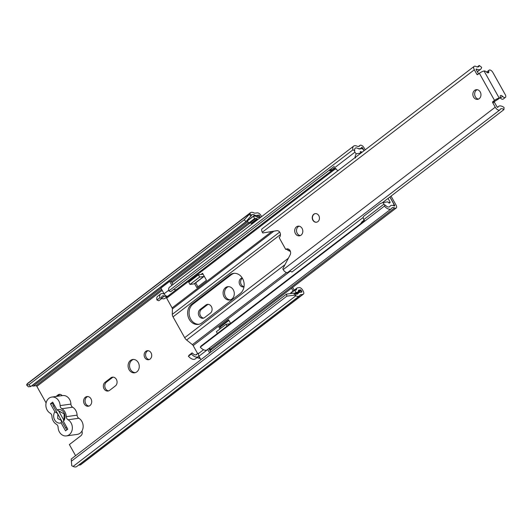 <?xml version="1.0" encoding="UTF-8"?>
<svg xmlns="http://www.w3.org/2000/svg" width="532" height="532" viewBox="0 0 532 532"><rect width="100%" height="100%" fill="white"/><g stroke="black" fill="none" stroke-linecap="round" stroke-linejoin="round"><path stroke-width="0.8" d="M90.992 398.84A4.881 4.043 -97.9 0 0 86.982 396.566A4.881 4.043 -97.9 0 0 84.309 403.961A4.881 4.043 -97.9 0 0 88.325 406.235A4.881 4.043 -97.9 0 0 90.992 398.84M89.03 406.056A4.881 4.043 82.1 0 1 85.752 403.761A4.881 4.043 82.1 0 1 87.714 396.546M104.059 388.832A4.768 3.957 -97.9 0 0 107.983 391.053A4.768 3.957 -97.9 0 0 109.585 390.375L115.371 385.939A4.768 3.957 -97.9 0 0 116.794 380.333A4.768 3.957 -97.9 0 0 112.458 377.168A4.768 3.957 -97.9 0 0 110.855 377.846L105.063 382.282A4.768 3.957 -97.9 0 0 104.059 388.832M113.19 377.148A4.768 3.957 -97.9 0 0 112.292 377.647L106.506 382.082A4.768 3.957 -97.9 0 0 105.496 388.633A4.768 3.957 -97.9 0 0 108.688 390.874M138.28 362.618A6.723 5.573 -97.9 0 0 132.747 359.486A6.723 5.573 -97.9 0 0 129.07 369.667A6.723 5.573 -97.9 0 0 134.603 372.799A6.723 5.573 -97.9 0 0 138.28 362.618M133.479 359.439A6.723 5.573 -97.9 0 0 130.513 369.467A6.723 5.573 -97.9 0 0 135.314 372.639M151.048 352.836A4.555 3.777 -97.9 0 0 147.298 350.714A4.555 3.777 -97.9 0 0 144.81 357.61A4.555 3.777 -97.9 0 0 148.554 359.732A4.555 3.777 -97.9 0 0 151.048 352.836M148.029 350.694A4.555 3.777 -97.9 0 0 146.253 357.411A4.555 3.777 -97.9 0 0 149.266 359.546M199.074 316.041A4.768 3.957 -97.9 0 0 202.998 318.262A4.768 3.957 -97.9 0 0 204.601 317.584L210.386 313.149A4.768 3.957 -97.9 0 0 211.809 307.543A4.768 3.957 -97.9 0 0 207.473 304.377A4.768 3.957 -97.9 0 0 205.871 305.055L200.079 309.491A4.768 3.957 -97.9 0 0 199.074 316.041M208.205 304.357A4.768 3.957 -97.9 0 0 207.307 304.856L201.522 309.292A4.768 3.957 -97.9 0 0 200.511 315.842A4.768 3.957 -97.9 0 0 203.703 318.083M233.295 289.82A6.723 5.573 -97.9 0 0 227.763 286.688A6.723 5.573 -97.9 0 0 224.085 296.876A6.723 5.573 -97.9 0 0 229.618 300.008A6.723 5.573 -97.9 0 0 233.295 289.82M228.494 286.648A6.723 5.573 -97.9 0 0 225.528 296.676A6.723 5.573 -97.9 0 0 230.329 299.849M242.22 277.937A4.555 3.777 -97.9 0 0 239.826 284.82A4.555 3.777 -97.9 0 0 243.57 286.941A4.555 3.777 -97.9 0 0 243.995 286.848M242.406 278.243A4.555 3.777 -97.9 0 0 241.269 284.62A4.555 3.777 -97.9 0 0 244.015 286.721M252.048 223.965A3.684 1.869 -127.5 0 1 251.596 223.659L251.137 223.314L257.076 218.765A2.168 1.097 52.5 0 0 255.925 218.346L254.622 218.526L253.385 216.318L254.688 216.138A4.768 2.414 52.5 0 1 257.222 217.063L257.681 217.408A1.084 0.552 52.5 0 0 258.259 217.621L260.135 217.335L259.536 215.759A0.865 0.439 52.5 0 0 258.645 215.094L256.045 215.453A3.252 1.649 -127.5 0 1 254.735 215.101A5.207 2.633 52.5 0 0 251.942 214.822A5.207 2.633 52.5 0 0 251.556 215.287L245.977 221.631L244.201 219.802L249.295 214.363L251.071 216.198M261.591 216.657A3.252 1.649 52.5 0 0 261.545 216.571L260.979 215.56A3.471 1.756 52.5 0 0 257.415 212.886L254.549 213.179A7.807 3.95 52.5 0 0 250.359 212.753A7.807 3.95 52.5 0 0 249.781 213.452L249.295 214.363M294.209 290.199L292.633 287.38M71.215 459.036L71.754 465.766L71.215 459.036L286.489 294.11L294.07 293.132L294.449 295.16L295.805 295.812A7.807 3.95 52.5 0 0 299.416 295.932A7.807 3.95 52.5 0 0 300.174 294.821L302.927 294.329A3.471 1.756 52.5 0 0 303.4 294.143A3.471 1.756 52.5 0 0 303.207 291.117L302.642 290.113A3.252 1.649 52.5 0 0 299.303 287.606L297.508 287.852A3.684 1.869 52.5 0 0 297.016 288.051A3.684 1.869 52.5 0 0 296.577 288.969L296.543 289.381A2.168 1.097 52.5 0 1 296.284 289.92A2.168 1.097 52.5 0 1 295.992 290.04L294.688 290.219L290.246 293.624M60.056 394.365A3.797 3.145 -97.9 0 0 59.491 394.704L57.429 396.287M46.104 402.943L36.848 386.365A0.865 0.439 52.5 0 0 35.957 385.7L33.35 386.059A3.252 1.649 -127.5 0 1 32.04 385.707A5.207 2.633 52.5 0 0 31.907 385.634M62.118 395.635A3.797 3.145 -97.9 0 0 59.325 394.365A3.797 3.145 -97.9 0 0 58.048 394.904L55.986 396.486M75.584 455.685L69.373 444.572L80.884 435.761A3.797 3.145 -97.9 0 0 81.928 431.08M294.07 293.132L295.426 293.784A5.207 2.633 52.5 0 0 297.834 293.863A5.207 2.633 52.5 0 0 298.339 293.125A3.252 1.649 -127.5 0 1 298.658 292.66A3.252 1.649 -127.5 0 1 299.09 292.487L301.697 292.121A0.865 0.439 52.5 0 0 301.817 292.075A0.865 0.439 52.5 0 0 301.764 291.317L300.533 289.807L298.206 291.596M291.549 288.211L293.125 291.031M298.499 290.239L300.533 289.807M71.594 461.058L286.868 296.138L286.489 294.11M71.754 465.766L73.117 466.424A7.807 3.95 52.5 0 0 76.721 466.537L299.416 295.932M78.497 465.181L80.239 464.935A3.471 1.756 52.5 0 0 80.704 464.749L303.4 294.143M250.359 212.753L27.671 383.359A7.807 3.95 52.5 0 0 27.085 384.057L26.6 384.969L28.934 384.722L244.201 219.802M28.934 384.722L30.71 386.551L28.376 386.804L26.6 384.969M30.71 386.551L245.977 221.631M294.449 295.16L286.868 296.138M67.079 429.683A3.252 1.649 -127.5 0 1 65.609 427.921L53.533 406.322A3.252 1.649 -127.5 0 1 53.353 403.489L53.413 403.442M63.74 420.027L58.673 410.97M298.745 290.06A1.084 0.552 52.5 0 0 298.598 290.12A1.084 0.552 52.5 0 0 298.465 290.386L298.432 290.805A4.768 2.414 52.5 0 1 297.867 291.988A4.768 2.414 52.5 0 1 297.228 292.248L295.925 292.427L294.688 290.219M290.672 293.298A3.684 1.869 -127.5 0 1 291.077 292.6L297.016 288.051M295.925 292.427L294.642 293.411M257.076 218.765L257.535 219.111A3.684 1.869 52.5 0 0 257.987 219.417M253.385 216.318L247.447 220.866L248.683 223.074L249.987 222.895A2.168 1.097 -127.5 0 1 251.137 223.314M254.622 218.526L248.683 223.074M66.407 435.908L77.213 434.405A8.559 7.096 -97.9 0 0 81.895 421.437A8.559 7.096 -97.9 0 0 78.842 418.265L68.036 419.768A8.559 7.096 82.1 0 1 71.089 422.94A8.559 7.096 82.1 0 1 66.407 435.908A8.559 7.096 82.1 0 1 59.371 431.918A8.559 7.096 82.1 0 1 58.108 427.342A3.471 2.879 82.1 0 0 56.379 424.25A8.891 7.368 -97.9 0 1 53.247 420.978A8.891 7.368 -97.9 0 1 51.943 416.317A3.471 2.879 82.1 0 0 50.214 413.218A8.559 7.096 -97.9 0 1 47.135 410.032A8.559 7.096 -97.9 0 1 51.817 397.065L62.623 395.562A8.559 7.096 -97.9 0 1 69.665 399.552A8.559 7.096 -97.9 0 1 70.922 404.101A3.471 2.879 -97.9 0 0 71.434 405.949A3.471 2.879 -97.9 0 0 72.658 407.219L61.852 408.722A3.471 2.879 82.1 0 1 60.628 407.452A3.471 2.879 82.1 0 1 60.116 405.603A8.559 7.096 -97.9 0 0 58.859 401.055A8.559 7.096 -97.9 0 0 51.817 397.065M63.408 421.317L64.046 418.777L64.153 413.923L57.05 409.946A6.83 5.666 82.1 0 1 64.013 412.732A6.83 5.666 82.1 0 1 63.408 421.317L67.777 429.144L65.556 430.853L61.1 422.887A6.83 5.666 82.1 0 1 54.663 419.901A6.83 5.666 82.1 0 1 54.896 411.788L50.447 403.828L52.675 402.119L57.05 409.946M68.036 419.768A3.471 2.879 82.1 0 1 66.793 418.478A3.471 2.879 82.1 0 1 66.287 416.662L77.093 415.159A3.471 2.879 -97.9 0 0 77.599 416.975A3.471 2.879 -97.9 0 0 78.842 418.265M54.896 411.788L57.828 413.69L57.735 418.538L61.433 420.539M77.093 415.159A8.891 7.368 -97.9 0 0 72.658 407.219M66.287 416.662A8.891 7.368 -97.9 0 0 61.852 408.722M53.4 403.416L50.447 403.828M61.1 422.887L61.639 420.506M60.648 411.901L60.236 411.961M189.246 319.313A10.953 9.077 -97.9 0 0 198.25 324.414A10.953 9.077 -97.9 0 0 201.934 322.858L240.231 293.511A10.953 9.077 -97.9 0 0 243.49 280.643A10.953 9.077 -97.9 0 0 233.535 273.382A10.953 9.077 -97.9 0 0 229.857 274.944L191.553 304.284A10.953 9.077 -97.9 0 0 189.246 319.313M198.968 324.281A10.953 9.077 82.1 0 1 190.689 319.114A10.953 9.077 82.1 0 1 192.996 304.085L231.3 274.738A10.953 9.077 82.1 0 1 234.26 273.315M289.893 250.339A10.953 9.077 82.1 0 1 287.972 248.936M286.668 249.269A10.953 9.077 -97.9 0 0 290.386 251.323M197.611 353.547L193.169 345.594A1.736 0.878 52.5 0 0 192.378 344.65L186.626 340.021A4.283 2.168 -127.5 0 1 184.671 337.687L173.033 316.866A4.283 2.168 -127.5 0 1 172.282 314.359L172.408 308.919A1.736 0.878 52.5 0 0 172.102 307.908L166.656 298.159A0.865 0.439 52.5 0 0 166.044 297.548M196.86 357.697A5.42 2.746 -127.5 0 1 198.616 358.096A3.471 1.756 52.5 0 0 200.112 358.242M198.828 355.921A5.42 2.746 52.5 0 0 198.682 356.121A7.588 3.844 -127.5 0 1 198.183 356.686A7.588 3.844 -127.5 0 1 191.367 354.006L188.395 356.28A7.588 3.844 52.5 0 0 195.211 358.96L198.183 356.686M188.395 356.28L189.153 355.13L192.118 352.856L191.367 354.006M199.015 353.195A8.02 4.063 52.5 0 0 197.458 353.654A8.02 4.063 52.5 0 0 196.926 354.252A4.988 2.527 -127.5 0 1 196.601 354.618A4.988 2.527 -127.5 0 1 192.118 352.856M160.644 293.99L157.678 296.264A7.588 3.844 52.5 0 0 156.94 299.995L159.906 297.721A7.588 3.844 -127.5 0 1 160.644 293.99A7.588 3.844 -127.5 0 1 163.976 294.016A5.42 2.746 52.5 0 0 164.315 294.156M156.94 299.995L158.775 300.78L161.741 298.505L159.906 297.721M161.741 298.505A4.988 2.527 -127.5 0 1 162.227 296.051A4.988 2.527 -127.5 0 1 164.415 296.071A8.02 4.063 52.5 0 0 167.932 296.105A8.02 4.063 52.5 0 0 168.145 295.912M167.932 296.105L164.96 298.379A8.02 4.063 -127.5 0 1 161.735 298.472M168.99 295.267A0.865 0.439 -127.5 0 1 169.628 295.885L178.533 289.062A0.865 0.439 52.5 0 0 177.921 288.45M195.683 282.818L197.917 286.815M365.198 149.844L364.068 147.823A3.471 1.756 52.5 0 0 360.038 145.336A3.471 1.756 52.5 0 0 359.772 145.668A5.42 2.746 -127.5 0 1 359.353 146.18A5.42 2.746 -127.5 0 1 356.972 146.16A7.588 3.844 52.5 0 0 353.647 146.127A7.588 3.844 52.5 0 0 352.909 149.858L168.817 290.891A7.588 3.844 52.5 0 1 169.555 287.167L353.647 146.127M334.289 166.317L170.652 291.682L168.817 290.891M364.107 150.676L362.625 148.029A0.865 0.439 52.5 0 0 361.62 147.404A0.865 0.439 52.5 0 0 361.554 147.484A8.02 4.063 -127.5 0 1 360.929 148.242A8.02 4.063 -127.5 0 1 357.418 148.215A4.988 2.527 52.5 0 0 355.23 148.195A4.988 2.527 52.5 0 0 354.744 150.642L352.909 149.858M332.154 170.293L176.837 289.282A8.02 4.063 -127.5 0 1 173.651 289.388M364.626 220.7L201.03 346.033L200.271 347.183L384.37 206.143L385.121 205A4.988 2.527 52.5 0 0 389.604 206.755A4.988 2.527 52.5 0 0 389.929 206.389A8.02 4.063 -127.5 0 1 390.455 205.798A8.02 4.063 -127.5 0 1 394.225 205.944A0.865 0.439 52.5 0 0 394.631 205.957A0.865 0.439 52.5 0 0 394.584 205.206L389.963 196.94M384.37 206.143A7.588 3.844 52.5 0 0 391.186 208.823A7.588 3.844 52.5 0 0 391.685 208.265A5.42 2.746 -127.5 0 1 392.037 207.859A5.42 2.746 -127.5 0 1 394.584 207.959A3.471 1.756 52.5 0 0 396.214 208.025A3.471 1.756 52.5 0 0 396.021 205.006L391.047 196.102M208.737 348.6A5.42 2.746 -127.5 0 1 210.492 348.999A3.471 1.756 52.5 0 0 212.122 349.058L396.214 208.025M200.271 347.183A7.588 3.844 52.5 0 0 207.088 349.857L391.186 208.823M228.92 320.417L220.361 326.981L221.013 328.151M194.592 283.649L196.827 287.652L206.476 280.258L202.572 273.268L200.996 274.479M230.582 323.389L228.567 319.785L218.918 327.18L219.929 328.982M210.758 352.131L209.136 348.719L210.738 349.192A3.471 1.756 52.5 0 0 212.042 349.118A3.471 1.756 52.5 0 0 212.082 349.085M207.686 349.404A3.252 1.649 52.5 0 0 207.733 349.491L209.675 352.962M200.91 359.672L198.968 356.201A3.252 1.649 -127.5 0 1 198.795 353.368L203.543 349.73M178.459 289.115A0.865 0.439 52.5 0 0 177.848 288.51M169.07 295.207A0.865 0.439 -127.5 0 1 169.701 295.832M167.999 296.005A3.252 1.649 -127.5 0 1 167.873 296.125A3.252 1.649 -127.5 0 1 164.095 293.79L160.903 288.085L169.661 281.375L171.896 285.371M176.385 289.548A3.252 1.649 52.5 0 0 176.584 289.441L167.873 296.125M169.661 281.375L171.105 281.169L172.986 284.54M220.361 326.981L218.918 327.18M230.143 323.729A3.684 1.869 52.5 0 0 230.13 323.729L226.047 324.301L227.051 326.096M226.047 324.301L216.391 331.689L217.402 333.491M198.403 274.845L199.64 277.046L203.716 276.48A3.684 1.869 52.5 0 0 204.215 276.281L194.566 283.676A3.684 1.869 -127.5 0 1 194.067 283.875L189.984 284.44L188.754 282.233L198.403 274.845L202.486 274.273A1.084 0.552 52.5 0 0 202.632 274.213A1.084 0.552 52.5 0 0 202.572 273.268M199.64 277.046L189.984 284.44M364.932 221.033A5.639 2.853 -127.5 0 1 363.768 219.61L383.958 204.142A4.369 2.214 -127.5 0 1 383.446 202.473L387.795 201.874A4.888 2.474 -127.5 0 1 388.54 202.619A1.084 0.545 -127.5 0 0 389.504 203.044A7.149 3.618 -127.5 0 0 389.697 202.918A7.149 3.618 -127.5 0 0 390.102 202.486L389.318 203.084M358.748 148.88A8.958 4.529 -127.5 0 0 360.623 148.78A9.39 4.755 -127.5 0 1 361.221 148.634A9.39 4.755 -127.5 0 1 361.82 148.601A2.155 1.091 -127.5 0 1 363.815 150.396M338.186 170.533A4.376 2.214 -127.5 0 1 334.734 167.66L354.924 152.192A5.639 2.853 -127.5 0 1 354.412 150.503M363.768 219.61A4.369 2.214 -127.5 0 1 363.762 216.245L380.599 203.344M389.863 197.013L393.421 203.39A2.135 1.077 -127.5 0 1 393.633 205.405A2.135 1.077 -127.5 0 1 393.587 205.438A9.39 4.755 -127.5 0 1 393.208 205.538M360.556 153.076L361.92 152.032A7.149 3.618 -127.5 0 0 360.217 151.653A4.888 2.474 -127.5 0 1 360.563 153.15L356.221 153.755A4.376 2.214 -127.5 0 1 354.924 152.192M355.516 157.938C354.698 157.984 354.93 156.588 356.221 153.755M360.563 153.15L360.071 153.768M388.826 202.885L390.036 201.954L388.047 198.403M383.446 202.473L380.865 203.35M384.902 205.332A5.639 2.853 -127.5 0 1 383.958 204.142M390.036 201.954L390.102 202.486M364.154 220.135L362.039 221.751L360.47 223.886M329.328 170.12A3.172 1.603 52.5 0 0 329.501 170.659L332.926 170.187L336.164 168.684M329.501 170.659L332.653 169.169L335.579 168.764M334.708 167.593L332.653 169.169M318.808 215.653A4.336 3.598 -97.9 0 0 315.237 213.631A4.336 3.598 -97.9 0 0 312.869 220.201A4.336 3.598 -97.9 0 0 316.434 222.223A4.336 3.598 -97.9 0 0 318.808 215.653M302.103 228.447A4.881 4.043 -97.9 0 0 298.093 226.173A4.881 4.043 -97.9 0 0 295.42 233.568A4.881 4.043 -97.9 0 0 299.436 235.836A4.881 4.043 -97.9 0 0 302.103 228.447M299.011 226.173A4.881 4.043 -97.9 0 0 297.222 233.315A4.881 4.043 -97.9 0 0 300.321 235.59M480.256 91.963A4.881 4.043 -97.9 0 0 476.246 89.689A4.881 4.043 -97.9 0 0 473.58 97.077A4.881 4.043 -97.9 0 0 477.59 99.351A4.881 4.043 -97.9 0 0 480.256 91.963M477.164 89.689A4.881 4.043 -97.9 0 0 475.375 96.831A4.881 4.043 -97.9 0 0 478.474 99.105M499.428 98.081A3.252 1.649 52.5 0 0 499.861 97.901L497.633 99.61A3.252 1.649 52.5 0 1 497.201 99.783L499.209 98.107A3.797 0.904 -29.2 0 0 494.514 100.395L492.805 101.698L494.607 101.452A0.652 0.539 -97.9 0 0 494.467 102.344L497.041 106.939L497.852 107.331A8.412 4.256 -127.5 0 1 498.577 106.38A8.412 4.256 -127.5 0 1 504.063 107.477L503.917 109.632L382.322 202.785M477.37 71.747L480.609 69.273A8.412 4.256 -127.5 0 0 481.593 67.271L479.232 65.463A5.16 2.613 -127.5 0 1 478.627 66.686A5.16 2.613 -127.5 0 1 476.06 66.52A3.904 1.975 52.5 0 0 474.125 66.394A3.904 1.975 52.5 0 0 474.338 69.792L476.905 74.394A0.652 0.539 82.1 0 0 477.656 74.6L479.365 73.29A3.797 0.904 150.8 0 1 484.067 71.009L484.28 70.982A3.252 1.649 52.5 0 1 486.547 72.079A2.387 1.21 -127.5 0 0 488.529 72.751A2.387 1.21 -127.5 0 0 488.775 71.66A3.252 1.649 52.5 0 1 489.114 70.164A3.252 1.649 52.5 0 1 492.891 72.498L505.22 94.556A3.252 1.649 52.5 0 1 505.4 97.389A3.252 1.649 52.5 0 1 502.567 96.339A2.387 1.21 -127.5 0 0 500.492 95.567A2.387 1.21 -127.5 0 0 500.226 96.558A3.252 1.649 52.5 0 1 499.861 97.901M474.125 66.394L262.116 228.813A3.904 1.975 52.5 0 0 262.329 232.211L262.761 232.983L276.726 230.695A3.797 3.145 -97.9 0 1 276.793 230.682A3.797 3.145 -97.9 0 1 280.231 233.176A3.797 3.145 -97.9 0 1 279.147 237.631L285.717 249.402A3.797 3.145 -97.9 0 1 286.961 248.883A3.797 3.145 -97.9 0 1 290.1 250.685A3.797 3.145 -97.9 0 1 290.186 254.775L282.798 268.84L283.23 269.611A3.904 1.975 52.5 0 0 287.765 272.411L499.774 109.991A3.904 1.975 52.5 0 0 500.107 109.545A5.16 2.613 -127.5 0 1 500.552 108.96A5.16 2.613 -127.5 0 1 503.917 109.632M494.467 102.344L492.665 102.596L495.239 107.191A3.904 1.975 52.5 0 0 499.774 109.991M492.665 102.596A0.652 0.539 82.1 0 1 492.805 101.698M277.212 230.662L262.761 232.983M497.201 99.783L494.607 101.452M287.885 248.923A3.797 3.145 -97.9 0 0 287.519 249.149L285.717 249.402M480.609 69.273A8.412 4.256 -127.5 0 1 476.426 68.994L476.133 69.539L478.574 73.901M289.501 271.081A5.16 2.613 -127.5 0 1 291.915 272.052L363.236 217.408M477.29 66.952L479.232 65.463M489.114 70.164L486.886 71.873A3.252 1.649 52.5 0 0 486.64 72.166M500.02 97.742A2.387 1.21 -127.5 0 1 500.346 98.048A3.252 1.649 52.5 0 0 503.172 99.098L505.4 97.389M316.553 222.203A4.336 3.598 82.1 0 1 312.71 219.244A4.336 3.598 82.1 0 1 314.02 214.216A4.336 3.598 82.1 0 1 315.356 213.618M260.101 216.77L259.157 217.495M36.848 386.365L162.174 290.352M172.016 282.811L250.226 222.895M257.535 217.295L259.536 215.759M300.5 292.287L301.764 291.317M296.271 294.09L301.205 290.312M58.048 394.904L59.491 394.704M295.426 293.784L295.805 295.812L73.117 466.424M251.556 215.287L249.781 213.452L27.085 384.057M80.239 464.935L302.927 294.329M32.04 385.707L254.735 215.101M33.35 386.059L161.003 288.264M170.074 281.315L247.905 221.684M255.154 216.132L256.045 215.453M35.957 385.7L161.642 289.408M171.49 281.86L248.544 222.828M256.604 216.657L258.645 215.094M296.989 294.163L298.339 293.125M207.307 304.856L205.871 305.055M201.522 309.292L200.079 309.491M112.292 377.647L110.855 377.846M106.506 382.082L105.063 382.282M54.577 405.524L53.533 406.322M66.646 427.123L65.609 427.921M294.994 290.179L296.577 288.969M295.612 290.093L296.543 289.381M297.228 292.248L295.3 293.724M257.535 219.111L251.596 223.659M255.925 218.346L249.987 222.895M60.116 405.603L70.922 404.101M173.033 316.866L280.47 234.552M172.282 314.359L279.679 232.085M172.408 308.919L273.834 231.214M172.102 307.908L271.766 231.553M192.378 344.65L286.489 272.55M193.169 345.594L290.279 271.2M184.671 337.687L288.357 258.253M186.626 340.021L284.992 264.67M198.616 358.096L199.606 357.338M196.162 354.837L196.926 354.252M161.681 298.173L164.415 296.071M166.656 298.159L169.628 295.885M358.748 146.446L359.772 145.668M178.533 289.062L334.881 169.282M361.866 148.608L362.625 148.029M210.492 348.999L394.584 207.959M393.846 205.771L394.584 205.206M192.996 304.085L191.553 304.284M231.3 274.738L229.857 274.944M210.738 349.192L209.601 350.063M198.968 356.201L207.733 349.491M168.697 290.266L164.095 293.79M203.716 276.48L194.067 283.875M494.514 100.395L479.365 73.29M262.329 232.211L474.338 69.792M283.23 269.611L495.239 107.191M476.04 69.293L476.426 68.994M476.905 74.394L478.162 74.214M499.209 98.107L484.067 71.009M487.405 72.704L488.775 71.66M500.346 98.048L502.567 96.339M296.703 294.156L298.658 292.66M295.486 293.81L297.867 291.988M195.836 354.897L197.458 353.654M358.548 146.48L360.038 145.336M360.038 148.927L360.929 148.242M209.967 350.708L212.042 349.118M497.353 107.311L498.577 106.38"/></g></svg>

